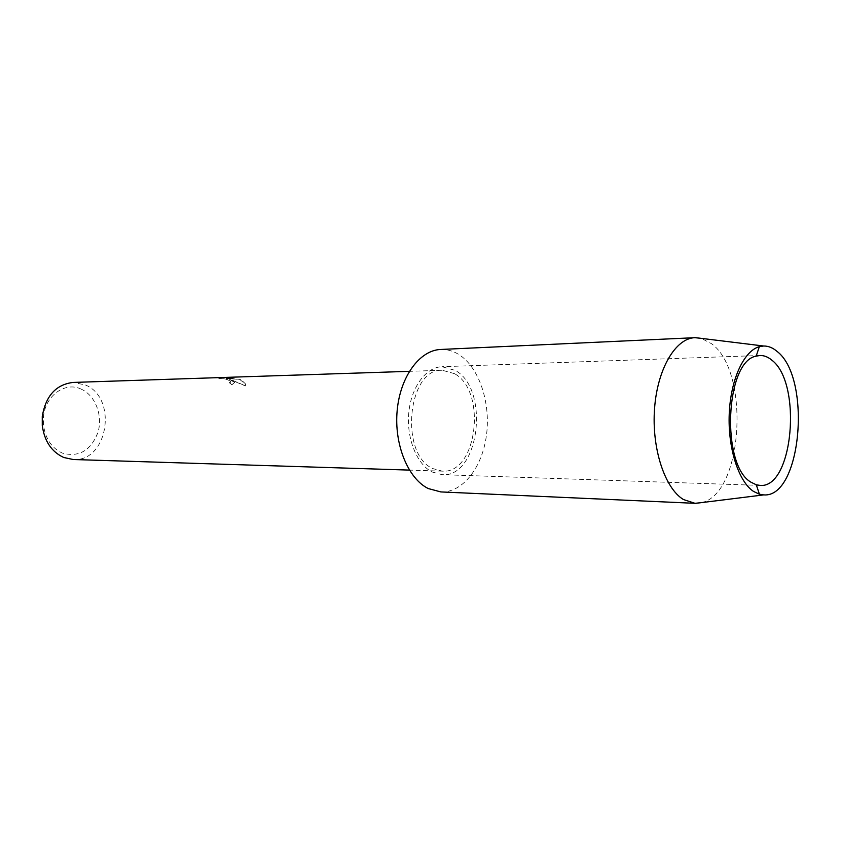 <?xml version="1.0" encoding="UTF-8"?>
<svg xmlns="http://www.w3.org/2000/svg" width="841" height="841" viewBox="0 0 841 841"><rect width="100%" height="100%" fill="white"/><g stroke="black" fill="none" stroke-linecap="round" stroke-linejoin="round"><path stroke-width="0.63" stroke-dasharray="4.21 3.15" d="M232.757 380.426L245.435 385.84L245.509 383.938L241.64 380.153L239.685 379.333L226.271 378.387L234.597 378.114L228.815 377.609L218.597 377.945L219.196 378.755C222.087 378.187 225.693 378.776 230.014 380.51L230.718 382.256L229.288 382.602L231.958 384.652L234.734 382.371L232.757 380.426M73.156 459.512C107.963 462.224 118.118 398.056 85.33 384.936L73.093 382.434M454.476 373.646L442.208 370.25C407.769 368.19 399.233 454.151 432.821 468.584L442.282 471.139C477.173 474.198 487.149 391.044 454.476 373.646M81.388 389.225C65.356 381.152 45.036 395.564 43.469 417.062L43.48 424.926C45.351 438.729 51.648 448.116 62.371 453.099C79.012 457.557 90.891 450.608 97.987 432.263C102.991 415.507 95.401 395.533 81.388 389.225M234.597 378.114L226.24 378.482L239.664 379.428L245.477 384.032L245.404 385.935L228.794 379.039L234.702 382.466L231.927 384.747L229.267 382.697L230.686 382.35L230.886 381.499C227.28 379.144 223.37 378.261 219.165 378.849L219.196 378.755M219.165 378.849L218.576 378.051L228.815 377.609M228.794 377.714L234.565 378.219M432.043 471.969L442.061 474.671C479.423 477.982 490.145 389.099 455.223 370.387L441.988 366.718C426.04 367.096 411.238 386.976 408.821 412.542C406.277 438.077 416.715 464.211 432.043 471.969M701.415 502.624C743.055 494.434 750.403 371.533 711.57 343.738L701.289 338.366M440.8 491.922C462.823 492.889 482.503 467.218 486.529 434.702C490.724 402.219 478.971 367.139 458.839 354.513C453.057 350.897 447.002 349.215 440.695 349.467M442.208 370.25L409.336 371.333M43.48 424.926L42.271 425.462M43.469 417.062L42.26 416.526M442.282 471.139L409.409 470.098M760.022 485.404L442.061 474.671M759.928 355.501L441.988 366.718"/><path stroke-width="1.26" d="M409.336 371.333L73.093 382.434C55.979 384.516 45.698 395.88 42.26 416.526L42.271 425.462C44.405 441.189 51.564 451.859 63.758 457.493L73.156 459.512L409.409 470.098M751.076 482.25L756.29 484.794L760.022 485.404C793.2 488.821 802.545 382.855 771.691 360.043C767.938 356.91 764.017 355.386 759.928 355.501L756.196 356.121C725.278 361.262 720.842 465.441 751.076 482.25M753.462 491.386L759.423 494.235L763.712 494.897C801.473 498.177 811.933 377.735 776.989 351.349C772.721 347.722 768.253 345.935 763.596 346.008L759.318 346.671C743.896 350.876 730.629 379.512 729.242 413.772C727.759 448.011 738.514 481.462 753.462 491.386M701.289 338.366L694.887 337.683C675.596 338.24 657.41 368.8 654.561 408.484C651.554 448.127 664.716 488.243 683.428 499.533L695.013 503.317L701.415 502.624M694.887 337.683L440.695 349.467C419.764 350.171 400.242 376.516 397.183 410.429C393.956 444.3 408.032 478.655 428.258 488.547L440.8 491.922L695.013 503.317M756.29 484.794L759.423 494.235M763.596 346.008L695.581 337.661M763.712 494.897L695.707 503.339M756.196 356.121L759.318 346.671"/></g></svg>
